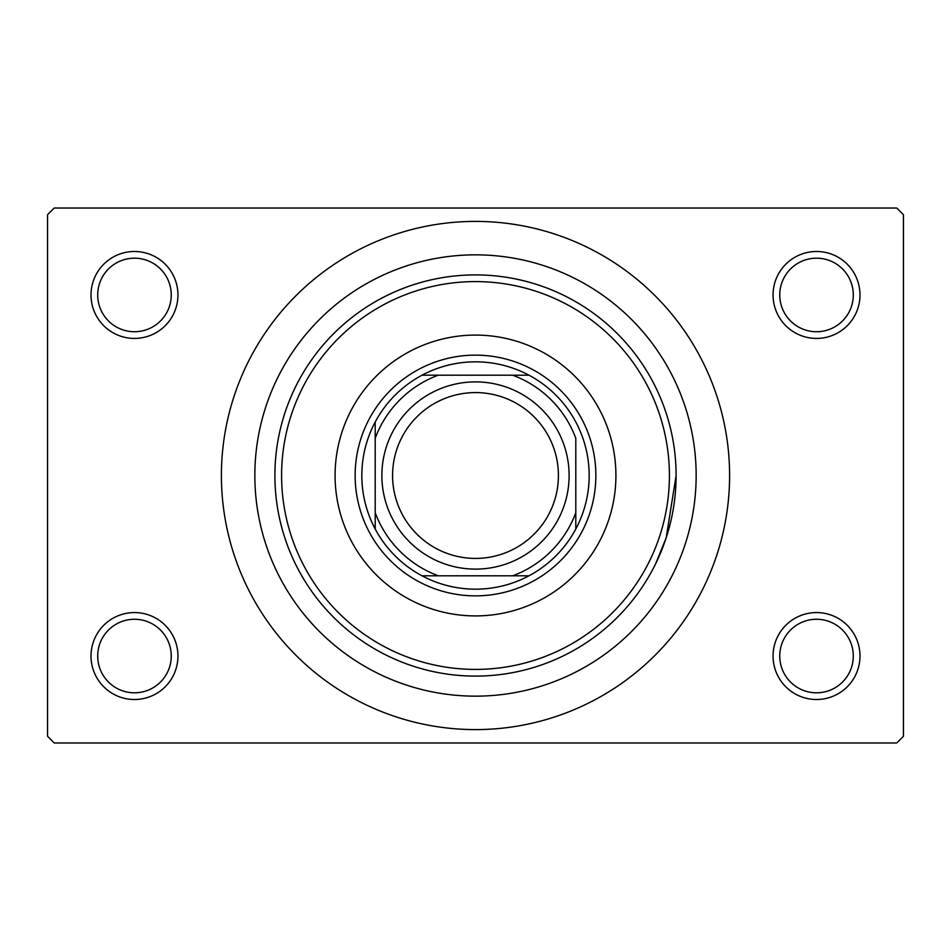 <?xml version="1.0" encoding="UTF-8"?>
<svg xmlns="http://www.w3.org/2000/svg" width="951" height="951" viewBox="0 0 951 951"><rect width="100%" height="100%" fill="white"/><g stroke="black" fill="none" stroke-linecap="round" stroke-linejoin="round"><path stroke-width="1.43" d="M773.056 656.035A43.461 43.461 0 0 1 816.517 612.575A43.461 43.461 0 0 1 859.989 656.035A43.461 43.461 0 0 1 816.517 699.508A43.461 43.461 0 0 1 773.056 656.035M853.297 656.035A36.78 36.78 0 0 0 816.517 619.267A36.78 36.78 0 0 0 779.749 656.035A36.78 36.78 0 0 0 816.517 692.815A36.78 36.78 0 0 0 853.297 656.035M91.011 656.035A43.461 43.461 0 0 1 134.483 612.575A43.461 43.461 0 0 1 177.944 656.035A43.461 43.461 0 0 1 134.483 699.508A43.461 43.461 0 0 1 91.011 656.035M171.251 656.035A36.78 36.78 0 0 0 134.483 619.267A36.78 36.78 0 0 0 97.703 656.035A36.78 36.78 0 0 0 134.483 692.815A36.78 36.78 0 0 0 171.251 656.035M91.011 294.965A43.461 43.461 0 0 1 134.483 251.492A43.461 43.461 0 0 1 177.944 294.965A43.461 43.461 0 0 1 134.483 338.425A43.461 43.461 0 0 1 91.011 294.965M171.251 294.965A36.78 36.78 0 0 0 134.483 258.185A36.78 36.78 0 0 0 97.703 294.965A36.78 36.78 0 0 0 134.483 331.733A36.78 36.78 0 0 0 171.251 294.965M773.056 294.965A43.461 43.461 0 0 1 816.517 251.492A43.461 43.461 0 0 1 859.989 294.965A43.461 43.461 0 0 1 816.517 338.425A43.461 43.461 0 0 1 773.056 294.965M853.297 294.965A36.78 36.78 0 0 0 816.517 258.185A36.78 36.78 0 0 0 779.749 294.965A36.78 36.78 0 0 0 816.517 331.733A36.78 36.78 0 0 0 853.297 294.965M254.844 475.5A220.656 220.656 0 0 1 475.5 254.844A220.656 220.656 0 0 1 696.156 475.5A220.656 220.656 0 0 1 475.5 696.156A220.656 220.656 0 0 1 254.844 475.5M221.405 475.5A254.095 254.095 0 0 0 475.5 729.595A254.095 254.095 0 0 0 729.595 475.5A254.095 254.095 0 0 0 475.5 221.405A254.095 254.095 0 0 0 221.405 475.5M896.757 742.969L54.243 742.969L47.55 736.276L47.55 214.724L54.243 208.031L896.757 208.031L903.45 214.724L903.45 736.276L896.757 742.969M655.774 563.491L666.223 537.684L676.102 475.5A200.602 200.602 0 0 1 475.5 676.102A200.602 200.602 0 0 1 274.898 475.5A200.602 200.602 0 0 1 475.5 274.898A200.602 200.602 0 0 1 676.102 475.5M335.085 475.5A140.415 140.415 0 0 0 475.5 615.915A140.415 140.415 0 0 0 615.915 475.5A140.415 140.415 0 0 0 475.5 335.085A140.415 140.415 0 0 0 335.085 475.5M669.409 475.5A193.909 193.909 0 0 0 475.5 281.591A193.909 193.909 0 0 0 281.591 475.5A193.909 193.909 0 0 0 475.5 669.409A193.909 193.909 0 0 0 669.409 475.5M475.5 361.832A113.668 113.668 0 0 0 422.006 375.205L438.268 375.205L422.006 375.205A113.668 113.668 0 0 0 375.205 528.994L375.205 512.732L375.205 528.994A113.668 113.668 0 0 0 528.994 575.795L512.732 575.795L528.994 575.795A113.668 113.668 0 0 0 575.795 528.994L575.795 438.268A106.987 106.987 0 0 0 512.732 375.205L438.268 375.205A106.987 106.987 0 0 0 375.205 438.268L375.205 512.732A106.987 106.987 0 0 0 438.268 575.795L512.732 575.795A106.987 106.987 0 0 0 575.795 512.732L575.795 528.994A113.668 113.668 0 0 0 528.994 375.205L512.732 375.205L528.994 375.205A113.668 113.668 0 0 0 475.5 361.832M475.5 595.861A120.361 120.361 0 0 1 355.139 475.5A120.361 120.361 0 0 1 475.5 355.139A120.361 120.361 0 0 1 595.861 475.5A120.361 120.361 0 0 1 475.5 595.861M422.006 575.795L438.268 575.795L422.006 575.795M375.205 422.006L375.205 438.268L375.205 422.006M392.585 475.5A82.915 82.915 0 0 0 475.5 558.415A82.915 82.915 0 0 0 558.415 475.5A82.915 82.915 0 0 0 475.5 392.585A82.915 82.915 0 0 0 392.585 475.5M569.114 475.5A93.614 93.614 0 0 1 475.5 569.114A93.614 93.614 0 0 1 381.886 475.5A93.614 93.614 0 0 1 475.5 381.886A93.614 93.614 0 0 1 569.114 475.5"/></g></svg>
